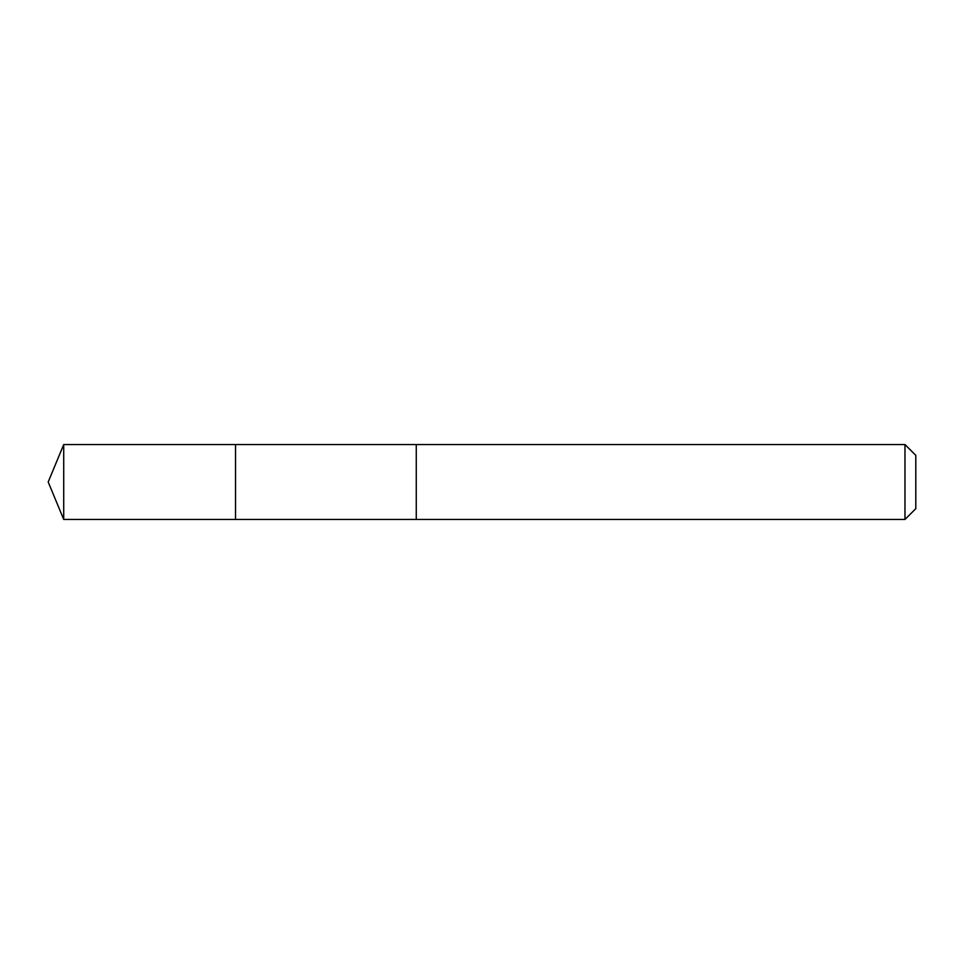 <?xml version="1.0" encoding="UTF-8"?>
<svg xmlns="http://www.w3.org/2000/svg" width="964" height="964" viewBox="0 0 964 964"><rect width="100%" height="100%" fill="white"/><g stroke="black" fill="none" stroke-linecap="round" stroke-linejoin="round"><path stroke-width="1.45" d="M235.517 519.463L235.517 444.537L63.72 444.537L63.72 519.463L235.517 519.463L235.517 444.537L416.267 444.549L416.267 519.451L63.72 519.463L48.2 482L63.72 519.463M416.267 493.411L416.267 519.463L904.979 519.463L904.979 444.537L416.267 444.537L416.267 493.411M904.979 444.537L915.8 455.345L915.8 508.655L904.979 519.463M48.2 482L63.72 444.537"/></g></svg>
